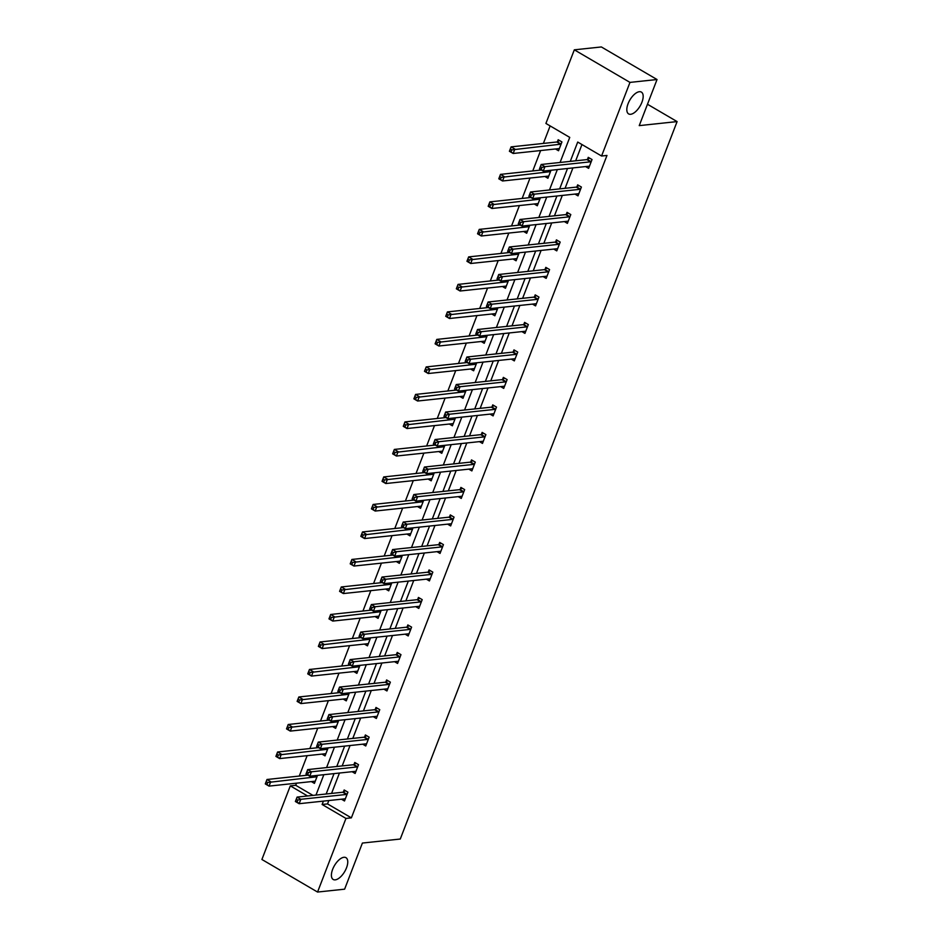 <?xml version="1.0" encoding="UTF-8"?>
<svg xmlns="http://www.w3.org/2000/svg" width="939" height="939" viewBox="0 0 939 939"><rect width="100%" height="100%" fill="white"/><g stroke="black" fill="none" stroke-linecap="round" stroke-linejoin="round"><path stroke-width="1.41" d="M630.644 114.288A12.63 5.927 -59.7 0 1 628.614 113.901A12.63 5.927 -59.7 0 1 628.884 101.858A12.63 5.927 -59.7 0 1 639.353 91.717A12.63 5.927 -59.7 0 1 641.372 92.092A12.63 5.927 -59.7 0 1 641.102 104.147A12.63 5.927 -59.7 0 1 630.644 114.288M335.235 879.855A12.63 5.927 -59.7 0 1 333.204 879.479A12.63 5.927 -59.7 0 1 333.474 867.425A12.63 5.927 -59.7 0 1 343.944 857.284A12.63 5.927 -59.7 0 1 345.963 857.671A12.63 5.927 -59.7 0 1 345.693 869.714A12.63 5.927 -59.7 0 1 335.235 879.855M560.078 162.459L569.75 137.399L545.911 123.443L574.316 49.826L601.359 46.95L657.03 79.522L639.236 125.626L677.101 121.589L400.272 839.032L362.395 843.058L344.613 889.174L317.558 892.05L261.899 859.478L290.304 785.873L307.581 795.979M296.524 783.173L295.703 785.286L290.304 785.873M550.137 125.92L543.388 143.432M540.629 150.545L532.765 170.933M530.019 178.058L522.154 198.434M519.408 205.559L511.544 225.947M508.797 233.072L500.933 253.448M498.186 260.572L490.311 280.961M487.564 288.073L479.7 308.462M476.953 315.586L469.089 335.962M466.343 343.087L458.478 363.475M455.732 370.588L447.856 390.976M445.109 398.101L437.245 418.489M434.499 425.602L426.635 445.99M423.888 453.114L416.024 473.491M413.277 480.615L405.402 501.003M402.655 508.116L394.791 528.504M392.044 535.629L384.18 556.005M381.434 563.13L373.569 583.518M370.823 590.643L362.959 611.019M360.2 618.144L352.336 638.532M349.59 645.645L341.726 666.033M338.979 673.157L331.115 693.534M328.368 700.658L320.504 721.046M317.746 728.159L309.882 748.547M307.135 755.672L299.271 776.06M574.316 49.826L629.975 82.397L601.57 156.015L577.72 142.059L570.266 161.379M657.03 79.522L629.975 82.397M677.101 121.589L647.476 104.252M574.95 194.08L578.013 195.864L581.405 187.049L577.649 184.854L576.886 186.826M553.728 249.093L556.78 250.877L560.184 242.062L556.428 239.868L555.665 241.839M532.495 304.107L535.559 305.891L538.951 297.076L535.195 294.869L534.432 296.841M511.274 359.109L514.326 360.905L517.729 352.09L513.973 349.883L513.21 351.855M490.041 414.122L493.104 415.907L496.508 407.092L492.74 404.897L491.977 406.869M468.819 469.136L471.871 470.92L475.275 462.105L471.519 459.91L470.756 461.882M447.586 524.15L450.65 525.934L454.053 517.119L450.286 514.912L449.523 516.884M426.365 579.152L429.416 580.948L432.82 572.133L429.064 569.926L428.301 571.898M405.132 634.165L408.195 635.961L411.599 627.135L407.831 624.94L407.068 626.912M383.91 689.179L386.962 690.963L390.366 682.148L386.61 679.953L385.847 681.925M362.689 744.193L365.741 745.977L369.144 737.162L365.377 734.955L364.614 736.939M341.456 799.195L344.507 800.99L347.911 792.176L344.155 789.969L343.392 791.941M581.957 144.536L575.677 160.804M572.931 167.917L565.067 188.305M562.32 195.429L554.456 215.806M551.709 222.93L543.845 243.318M541.099 250.431L533.223 270.819M530.476 277.944L522.612 298.332M519.866 305.445L512.001 325.833M509.255 332.958L501.391 353.334M498.644 360.459L490.768 380.847M488.022 387.96L480.158 408.348M477.411 415.472L469.547 435.849M466.8 442.973L458.936 463.361M456.19 470.474L448.326 490.862M445.567 497.987L437.703 518.375M434.957 525.488L427.092 545.876M424.346 553.001L416.482 573.377M413.735 580.502L405.871 600.89M403.113 608.003L395.249 628.391M392.502 635.515L384.638 655.903M381.891 663.016L374.027 683.404M371.281 690.529L363.416 710.905M360.67 718.03L352.794 738.418M350.047 745.531L342.183 765.919M339.437 773.043L331.573 793.42M328.826 800.544L327.523 803.913L351.374 817.857L606.981 155.44L601.57 156.015M352.066 771.694L355.13 773.478L358.522 764.663L354.766 762.468L354.003 764.44M373.299 716.68L376.351 718.476L379.755 709.661L375.987 707.454L375.236 709.426M394.521 661.678L397.584 663.462L400.976 654.647L397.22 652.441L396.458 654.413M415.754 606.664L418.806 608.449L422.21 599.634L418.442 597.439L417.691 599.411M436.975 551.651L440.039 553.435L443.431 544.62L439.675 542.425L438.912 544.397M458.209 496.637L461.26 498.433L464.664 489.606L460.896 487.411L460.145 489.383M479.43 441.623L482.482 443.419L485.886 434.604L482.13 432.398L481.367 434.37M500.663 386.622L503.715 388.406L507.119 379.591L503.351 377.384L502.588 379.368M521.884 331.608L524.936 333.392L528.34 324.577L524.584 322.382L523.821 324.354M543.118 276.594L546.169 278.378L549.573 269.563L545.805 267.369L545.043 269.34M564.339 221.581L567.391 223.376L570.795 214.562L567.039 212.355L566.276 214.327M585.572 166.579L588.624 168.363L592.028 159.548L588.26 157.341L587.497 159.313M351.374 817.857L345.963 818.432L317.558 892.05M315.974 795.087L323.838 774.698M326.584 767.586L334.448 747.198M337.195 740.073L345.059 719.697M347.806 712.572L355.67 692.184M358.428 685.059L366.292 664.683M369.039 657.558L376.903 637.17M379.649 630.057L387.514 609.669M390.26 602.545L398.124 582.168M400.871 575.044L408.747 554.656M411.493 547.543L419.357 527.155M422.104 520.03L429.968 499.642M432.715 492.529L440.579 472.141M443.325 465.016L451.201 444.64M453.948 437.515L461.812 417.127M464.559 410.014L472.423 389.626M475.169 382.502L483.033 362.114M485.78 355.001L493.656 334.613M496.402 327.488L504.266 307.112M507.013 299.987L514.877 279.599M517.624 272.486L525.488 252.098M528.234 244.973L536.099 224.597M538.857 217.472L546.721 197.084M549.468 189.971L557.332 169.583M323.415 801.12L322.112 804.488L345.963 818.432M567.52 168.492L559.656 188.88M556.909 196.005L549.045 216.381M546.298 223.505L538.434 243.894M535.688 251.006L527.812 271.394M525.065 278.519L517.201 298.907M514.455 306.02L506.591 326.408M503.844 333.533L495.98 353.909M493.233 361.034L485.369 381.422M482.611 388.535L474.747 408.923M472 416.047L464.136 436.435M461.389 443.548L453.525 463.936M450.779 471.061L442.915 491.437M440.156 498.562L432.292 518.95M429.546 526.063L421.681 546.451M418.935 553.576L411.071 573.952M408.324 581.077L400.46 601.465M397.713 608.578L389.838 628.966M387.091 636.09L379.227 656.478M376.48 663.591L368.616 683.979M365.87 691.104L358.005 711.48M355.259 718.605L347.383 738.993M344.636 746.106L336.772 766.494M334.026 773.619L326.162 794.007M295.703 785.286L312.992 795.403M557.414 141.707L558.177 139.735L561.933 141.942L558.529 150.756L555.477 148.972M551.005 170.252L547.918 178.257L544.866 176.473M540.394 197.765L537.308 205.77L534.256 203.974M529.784 225.266L526.697 233.271L523.633 231.487M519.173 252.767L516.086 260.784L513.023 258.988M508.562 280.28L505.464 288.285L502.412 286.501M497.94 307.781L494.853 315.786L491.801 314.002M487.329 335.282L484.242 343.298L481.179 341.503M476.719 362.794L473.632 370.799L470.568 369.015M466.108 390.295L463.009 398.3L459.957 396.516M455.485 417.808L452.398 425.813L449.347 424.029M444.875 445.309L441.788 453.314L438.736 451.53M434.264 472.81L431.177 480.827L428.114 479.031M423.653 500.323L420.555 508.328L417.503 506.544M413.031 527.824L409.944 535.829L406.892 534.045M402.42 555.336L399.333 563.341L396.281 561.545M391.809 582.837L388.723 590.842L385.659 589.058M381.199 610.338L378.1 618.355L375.048 616.559M370.576 637.851L367.489 645.856L364.438 644.072M359.966 665.352L356.879 673.357L353.827 671.573M349.355 692.853L346.268 700.87L343.204 699.074M338.744 720.366L335.646 728.371L332.594 726.586M328.134 747.867L325.035 755.883L321.983 754.087M317.511 775.379L314.424 783.384L311.372 781.6M327.523 803.913L322.112 804.488M344.46 798.878L345.165 799.289M297.792 800.11L296.29 799.23L295.609 800.99L297.111 801.871L297.792 800.11L300.832 799.3L299.13 803.702L295.374 801.507L297.076 797.094L300.832 799.3L346.503 794.441A1.972 0.927 120.3 0 0 346.949 794.265L347.148 794.148M345.27 799.019L345.153 798.925A1.972 0.927 120.3 0 0 345.118 798.901A1.972 0.927 120.3 0 0 344.801 798.843L299.13 803.702L297.111 801.871M296.29 799.23L297.076 797.094L342.735 792.234A1.972 0.927 120.3 0 0 343.193 792.07L345.423 790.708M315.081 781.682L314.377 781.271M267.028 784.265L267.709 782.504L266.195 781.624L265.514 783.384L269.047 786.107L265.291 783.901L266.993 779.487L270.749 781.694L269.047 786.107L314.718 781.236A1.972 0.927 -59.7 0 1 315.023 781.295A1.972 0.927 -59.7 0 1 315.07 781.318L315.187 781.412M307.922 775.133L266.993 779.487L266.195 781.624M317.065 776.541L316.866 776.659A1.972 0.927 -59.7 0 1 316.408 776.835L267.709 782.504M355.083 771.377L355.775 771.788M308.403 772.609L306.9 771.729L306.22 773.49L307.722 774.37L308.403 772.609L311.455 771.799L309.753 776.201L305.985 774.006L307.687 769.593L311.455 771.799L357.113 766.928A1.972 0.927 120.3 0 0 357.571 766.764L357.771 766.635M355.881 771.506L355.764 771.424A1.972 0.927 120.3 0 0 355.728 771.4A1.972 0.927 120.3 0 0 355.412 771.342L309.753 776.201L307.722 774.37M306.9 771.729L307.687 769.593L353.357 764.733A1.972 0.927 120.3 0 0 353.803 764.557L356.034 763.207M365.694 743.864L366.398 744.275M319.014 745.096L317.511 744.216L316.83 745.989L318.333 746.869L319.014 745.096L322.065 744.287L320.363 748.7L316.607 746.493L318.298 742.092L322.065 744.287L367.724 739.427A1.972 0.927 120.3 0 0 368.182 739.251L368.381 739.134M366.503 744.005L366.386 743.923A1.972 0.927 120.3 0 0 366.339 743.888A1.972 0.927 120.3 0 0 366.022 743.829L320.363 748.7L318.333 746.869M317.511 744.216L318.298 742.092L363.968 737.221A1.972 0.927 120.3 0 0 364.414 737.056L366.644 735.707M325.692 754.181L324.988 753.771M277.639 756.764L278.32 755.003L276.817 754.123L276.136 755.883L279.658 758.595L275.902 756.4L277.604 751.986L281.36 754.193L279.658 758.595L325.328 753.735A1.972 0.927 -59.7 0 1 325.645 753.794A1.972 0.927 -59.7 0 1 325.68 753.817L325.798 753.9M318.532 747.632L277.604 751.986L276.817 754.123M327.676 749.029L327.476 749.158A1.972 0.927 -59.7 0 1 327.03 749.322L278.32 755.003M336.303 726.68L335.599 726.258M288.25 729.263L288.93 727.49L287.428 726.61L286.747 728.382L290.28 731.094L286.512 728.887L288.214 724.485L291.97 726.68L290.28 731.094L335.939 726.223A1.972 0.927 -59.7 0 1 336.256 726.293A1.972 0.927 -59.7 0 1 336.291 726.317L336.408 726.399M329.155 720.119L288.214 724.485L287.428 726.61M338.286 721.528L338.099 721.645A1.972 0.927 -59.7 0 1 337.641 721.821L288.93 727.49M376.304 716.363L377.009 716.774M329.636 717.596L328.122 716.715L327.441 718.476L328.955 719.356L329.636 717.596L332.676 716.786L330.974 721.187L327.218 718.992L328.92 714.579L332.676 716.786L378.347 711.915A1.972 0.927 120.3 0 0 378.793 711.75L378.992 711.633M377.114 716.504L376.997 716.41A1.972 0.927 120.3 0 0 376.962 716.387A1.972 0.927 120.3 0 0 376.645 716.328L330.974 721.187L328.955 719.356M328.122 716.715L328.92 714.579L374.579 709.72A1.972 0.927 120.3 0 0 375.037 709.544L377.255 708.194M346.925 699.168L346.221 698.757M298.86 701.75L299.541 699.989L298.039 699.109L297.358 700.87L300.891 703.581L297.123 701.386L298.825 696.973L302.593 699.179L300.891 703.581L346.55 698.722A1.972 0.927 -59.7 0 1 346.867 698.78A1.972 0.927 -59.7 0 1 346.902 698.804L347.031 698.898M339.765 692.618L298.825 696.973L298.039 699.109M348.909 694.027L348.709 694.144A1.972 0.927 -59.7 0 1 348.252 694.32L299.541 699.989M386.915 688.862L387.619 689.273M340.247 690.095L338.744 689.214L338.063 690.975L339.566 691.855L340.247 690.095L343.287 689.273L341.585 693.686L337.829 691.48L339.531 687.078L343.287 689.273L388.957 684.414A1.972 0.927 120.3 0 0 389.403 684.249L389.603 684.12M387.725 688.991L387.607 688.909A1.972 0.927 120.3 0 0 387.572 688.886A1.972 0.927 120.3 0 0 387.255 688.827L341.585 693.686L339.566 691.855M338.744 689.214L339.531 687.078L385.19 682.219A1.972 0.927 120.3 0 0 385.647 682.043L387.866 680.693M357.536 671.667L356.832 671.256M309.483 674.249L310.152 672.488L308.649 671.608L307.969 673.369L311.502 676.08L307.746 673.873L309.447 669.472L313.203 671.667L311.502 676.08L357.16 671.221A1.972 0.927 -59.7 0 1 357.477 671.279A1.972 0.927 -59.7 0 1 357.524 671.303L357.642 671.385M350.376 665.117L309.447 669.472L308.649 671.608M359.52 666.514L359.32 666.643A1.972 0.927 -59.7 0 1 358.862 666.807L310.152 672.488M397.537 661.349L398.23 661.76M350.857 662.582L349.355 661.702L348.674 663.462L350.177 664.343L350.857 662.582L353.909 661.772L352.207 666.185L348.439 663.979L350.141 659.577L353.909 661.772L399.568 656.913A1.972 0.927 120.3 0 0 400.026 656.737L400.225 656.619M398.336 661.49L398.218 661.396A1.972 0.927 120.3 0 0 398.183 661.373A1.972 0.927 120.3 0 0 397.866 661.314L352.207 666.185L350.177 664.343M349.355 661.702L350.141 659.577L395.812 654.706A1.972 0.927 120.3 0 0 396.258 654.542L398.488 653.18M368.147 644.154L367.442 643.743M320.093 646.736L320.774 644.976L319.272 644.095L318.591 645.856L322.112 648.579L318.356 646.372L320.058 641.971L323.814 644.166L322.112 648.579L367.783 643.708A1.972 0.927 -59.7 0 1 368.1 643.767A1.972 0.927 -59.7 0 1 368.135 643.79L368.252 643.884M360.987 637.604L320.058 641.971L319.272 644.095M370.13 639.013L369.931 639.13A1.972 0.927 -59.7 0 1 369.485 639.306L320.774 644.976M408.148 633.848L408.852 634.259M361.468 635.081L359.966 634.201L359.285 635.961L360.787 636.842L361.468 635.081L364.52 634.271L362.818 638.673L359.05 636.478L360.752 632.064L364.52 634.271L410.179 629.4A1.972 0.927 120.3 0 0 410.636 629.236L410.836 629.107M408.958 633.978L408.841 633.895A1.972 0.927 120.3 0 0 408.794 633.872A1.972 0.927 120.3 0 0 408.477 633.813L362.818 638.673L360.787 636.842M359.966 634.201L360.752 632.064L406.423 627.205A1.972 0.927 120.3 0 0 406.869 627.029L409.099 625.679M378.757 616.653L378.053 616.242M330.704 619.235L331.385 617.475L329.882 616.594L329.202 618.355L332.735 621.066L328.967 618.871L330.669 614.458L334.425 616.665L332.735 621.066L378.394 616.207A1.972 0.927 -59.7 0 1 378.71 616.266A1.972 0.927 -59.7 0 1 378.746 616.289L378.863 616.383M371.609 610.104L330.669 614.458L329.882 616.594M380.741 611.512L380.541 611.629A1.972 0.927 -59.7 0 1 380.095 611.794L331.385 617.475M418.759 606.348L419.463 606.758M372.09 607.568L370.576 606.688L369.896 608.46L371.41 609.341L372.09 607.568L375.131 606.758L373.429 611.172L369.673 608.965L371.375 604.563L375.131 606.758L420.789 601.899A1.972 0.927 120.3 0 0 421.247 601.723L421.447 601.606M419.569 606.477L419.451 606.394A1.972 0.927 120.3 0 0 419.416 606.371A1.972 0.927 120.3 0 0 419.099 606.301L373.429 611.172L371.41 609.341M370.576 606.688L371.375 604.563L417.033 599.692A1.972 0.927 120.3 0 0 417.491 599.528L419.71 598.178M389.368 589.152L388.676 588.741M341.315 591.734L341.996 589.962L340.493 589.082L339.812 590.854L343.345 593.565L339.578 591.359L341.28 586.957L345.047 589.152L343.345 593.565L389.004 588.706A1.972 0.927 -59.7 0 1 389.321 588.765A1.972 0.927 -59.7 0 1 389.356 588.788L389.485 588.87M382.22 582.591L341.28 586.957L340.493 589.082M391.363 583.999L391.164 584.117A1.972 0.927 -59.7 0 1 390.706 584.293L341.996 589.962M429.369 578.835L430.074 579.246M382.701 580.067L381.199 579.187L380.518 580.948L382.02 581.828L382.701 580.067L385.741 579.257L384.039 583.659L380.283 581.464L381.985 577.051L385.741 579.257L431.412 574.398A1.972 0.927 120.3 0 0 431.858 574.222L432.057 574.105M430.179 578.976L430.062 578.882A1.972 0.927 120.3 0 0 430.027 578.858A1.972 0.927 120.3 0 0 429.71 578.8L384.039 583.659L382.02 581.828M381.199 579.187L381.985 577.051L427.644 572.191A1.972 0.927 120.3 0 0 428.102 572.027L430.32 570.666M399.991 561.639L399.286 561.229M351.925 564.222L352.606 562.461L351.104 561.581L350.423 563.341L353.956 566.053L350.2 563.858L351.89 559.444L355.658 561.651L353.956 566.053L399.615 561.193A1.972 0.927 -59.7 0 1 399.932 561.252A1.972 0.927 -59.7 0 1 399.979 561.276L400.096 561.369M392.831 555.09L351.89 559.444L351.104 561.581M401.974 556.498L401.775 556.616A1.972 0.927 -59.7 0 1 401.317 556.792L352.606 562.461M439.98 551.334L440.684 551.745M393.312 552.566L391.809 551.686L391.129 553.447L392.631 554.327L393.312 552.566L396.352 551.745L394.662 556.158L390.894 553.951L392.596 549.55L396.352 551.745L442.023 546.885A1.972 0.927 120.3 0 0 442.48 546.721L442.668 546.592M440.79 551.463L440.673 551.381A1.972 0.927 120.3 0 0 440.637 551.357A1.972 0.927 120.3 0 0 440.321 551.299L394.662 556.158L392.631 554.327M391.809 551.686L392.596 549.55L438.267 544.69A1.972 0.927 120.3 0 0 438.713 544.514L440.943 543.165M410.601 534.138L409.897 533.728M362.548 536.721L363.229 534.96L361.726 534.08L361.046 535.84L364.567 538.552L360.811 536.357L362.513 531.943L366.269 534.15L364.567 538.552L410.237 533.692A1.972 0.927 -59.7 0 1 410.554 533.751A1.972 0.927 -59.7 0 1 410.589 533.775L410.707 533.857M403.441 527.589L362.513 531.943L361.726 534.08M412.585 528.986L412.385 529.115A1.972 0.927 -59.7 0 1 411.939 529.279L363.229 534.96M450.603 523.821L451.307 524.232M403.923 525.054L402.42 524.173L401.739 525.934L403.242 526.814L403.923 525.054L406.974 524.244L405.272 528.657L401.505 526.45L403.207 522.049L406.974 524.244L452.633 519.384A1.972 0.927 120.3 0 0 453.091 519.208L453.291 519.091M451.413 523.962L451.283 523.868A1.972 0.927 120.3 0 0 451.248 523.845A1.972 0.927 120.3 0 0 450.931 523.786L405.272 528.657L403.242 526.814M402.42 524.173L403.207 522.049L448.877 517.178A1.972 0.927 120.3 0 0 449.323 517.013L451.553 515.652M421.212 506.626L420.508 506.215M373.159 509.22L373.839 507.447L372.337 506.567L371.656 508.339L375.177 511.051L371.421 508.844L373.123 504.443L376.879 506.637L375.177 511.051L420.848 506.18A1.972 0.927 -59.7 0 1 421.165 506.238A1.972 0.927 -59.7 0 1 421.2 506.274L421.318 506.356M414.064 500.076L373.123 504.443L372.337 506.567M423.196 501.485L422.996 501.602A1.972 0.927 -59.7 0 1 422.55 501.778L373.839 507.447M461.213 496.32L461.918 496.731M414.545 497.553L413.031 496.672L412.35 498.433L413.864 499.313L414.545 497.553L417.585 496.743L415.883 501.144L412.127 498.949L413.829 494.536L417.585 496.743L463.244 491.872A1.972 0.927 120.3 0 0 463.702 491.707L463.901 491.59M462.023 496.461L461.906 496.367A1.972 0.927 120.3 0 0 461.859 496.344A1.972 0.927 120.3 0 0 461.554 496.285L415.883 501.144L413.864 499.313M413.031 496.672L413.829 494.536L459.488 489.677A1.972 0.927 120.3 0 0 459.946 489.501L462.164 488.151M431.823 479.125L431.13 478.714M383.769 481.707L384.45 479.946L382.948 479.066L382.267 480.827L385.8 483.538L382.032 481.343L383.734 476.93L387.502 479.136L385.8 483.538L431.459 478.679A1.972 0.927 -59.7 0 1 431.776 478.737A1.972 0.927 -59.7 0 1 431.811 478.761L431.928 478.855M424.674 472.575L383.734 476.93L382.948 479.066M433.818 473.984L433.618 474.101A1.972 0.927 -59.7 0 1 433.161 474.265L384.45 479.946M471.824 468.819L472.528 469.23M425.156 470.04L423.653 469.16L422.973 470.932L424.475 471.812L425.156 470.04L428.196 469.23L426.494 473.643L422.738 471.437L424.44 467.035L428.196 469.23L473.866 464.371A1.972 0.927 120.3 0 0 474.312 464.195L474.512 464.077M472.634 468.948L472.517 468.866A1.972 0.927 120.3 0 0 472.481 468.843A1.972 0.927 120.3 0 0 472.164 468.784L426.494 473.643L424.475 471.812M423.653 469.16L424.44 467.035L470.099 462.164A1.972 0.927 120.3 0 0 470.556 462L472.775 460.65M442.445 451.624L441.741 451.213M394.38 454.206L395.061 452.445L393.558 451.565L392.878 453.326L396.411 456.037L392.655 453.83L394.345 449.429L398.113 451.624L396.411 456.037L442.069 451.178A1.972 0.927 -59.7 0 1 442.386 451.236A1.972 0.927 -59.7 0 1 442.433 451.26L442.551 451.342M435.285 445.063L394.345 449.429L393.558 451.565M444.429 446.471L444.229 446.6A1.972 0.927 -59.7 0 1 443.771 446.764L395.061 452.445M482.435 441.307L483.139 441.717M435.766 442.539L434.264 441.659L433.583 443.419L435.086 444.3L435.766 442.539L438.806 441.729L437.116 446.131L433.349 443.936L435.05 439.522L438.806 441.729L484.477 436.87A1.972 0.927 120.3 0 0 484.923 436.694L485.123 436.576M483.245 441.447L483.127 441.353A1.972 0.927 120.3 0 0 483.092 441.33A1.972 0.927 120.3 0 0 482.775 441.271L437.116 446.131L435.086 444.3M434.264 441.659L435.05 439.522L480.709 434.663A1.972 0.927 120.3 0 0 481.167 434.499L483.397 433.137M453.056 424.111L452.352 423.7M405.002 426.693L405.683 424.933L404.169 424.052L403.488 425.813L407.021 428.536L403.265 426.329L404.967 421.916L408.723 424.123L407.021 428.536L452.692 423.665A1.972 0.927 -59.7 0 1 453.009 423.724A1.972 0.927 -59.7 0 1 453.044 423.747L453.161 423.841M445.896 417.562L404.967 421.916L404.169 424.052M455.039 418.97L454.84 419.087A1.972 0.927 -59.7 0 1 454.394 419.264L405.683 424.933M493.057 413.806L493.75 414.216M446.377 415.038L444.875 414.158L444.194 415.918L445.696 416.799L446.377 415.038L449.429 414.228L447.727 418.63L443.959 416.435L445.661 412.021L449.429 414.228L495.088 409.357A1.972 0.927 120.3 0 0 495.546 409.193L495.745 409.064M493.867 413.935L493.738 413.853A1.972 0.927 120.3 0 0 493.703 413.829A1.972 0.927 120.3 0 0 493.386 413.77L447.727 418.63L445.696 416.799M444.875 414.158L445.661 412.021L491.332 407.162A1.972 0.927 120.3 0 0 491.778 406.986L494.008 405.636M463.666 396.61L462.962 396.199M415.613 399.192L416.294 397.432L414.792 396.551L414.111 398.312L417.632 401.023L413.876 398.829L415.578 394.415L419.334 396.622L417.632 401.023L463.303 396.164A1.972 0.927 -59.7 0 1 463.62 396.223A1.972 0.927 -59.7 0 1 463.655 396.246L463.772 396.328M456.518 390.061L415.578 394.415L414.792 396.551M465.65 391.457L465.451 391.586A1.972 0.927 -59.7 0 1 465.005 391.751L416.294 397.432M503.668 386.293L504.372 386.704M456.988 387.525L455.485 386.645L454.805 388.417L456.319 389.298L456.988 387.525L460.04 386.715L458.338 391.129L454.582 388.922L456.284 384.521L460.04 386.715L505.698 381.856A1.972 0.927 120.3 0 0 506.156 381.68L506.356 381.563M504.478 386.434L504.36 386.352A1.972 0.927 120.3 0 0 504.313 386.316A1.972 0.927 120.3 0 0 503.997 386.258L458.338 391.129L456.319 389.298M455.485 386.645L456.284 384.521L501.942 379.649A1.972 0.927 120.3 0 0 502.4 379.485L504.619 378.135M474.277 369.097L473.585 368.687M426.224 371.691L426.905 369.919L425.402 369.039L424.721 370.811L428.254 373.522L424.487 371.316L426.189 366.914L429.956 369.109L428.254 373.522L473.913 368.651A1.972 0.927 -59.7 0 1 474.23 368.71A1.972 0.927 -59.7 0 1 474.265 368.745L474.383 368.827M467.129 362.548L426.189 366.914L425.402 369.039M476.273 363.956L476.073 364.074A1.972 0.927 -59.7 0 1 475.615 364.25L426.905 369.919M514.279 358.792L514.983 359.203M467.61 360.024L466.108 359.144L465.427 360.905L466.929 361.785L467.61 360.024L470.65 359.214L468.948 363.616L465.192 361.421L466.894 357.008L470.65 359.214L516.321 354.343A1.972 0.927 120.3 0 0 516.767 354.179L516.966 354.062M515.088 358.933L514.971 358.839A1.972 0.927 120.3 0 0 514.936 358.815A1.972 0.927 120.3 0 0 514.619 358.757L468.948 363.616L466.929 361.785M466.108 359.144L466.894 357.008L512.553 352.148A1.972 0.927 120.3 0 0 513.011 351.972L515.229 350.623M484.9 341.596L484.195 341.186M436.835 344.179L437.515 342.418L436.013 341.538L435.332 343.298L438.865 346.01L435.097 343.815L436.799 339.402L440.567 341.608L438.865 346.01L484.524 341.15A1.972 0.927 -59.7 0 1 484.841 341.209A1.972 0.927 -59.7 0 1 484.888 341.233L485.005 341.327M477.74 335.047L436.799 339.402L436.013 341.538M486.883 336.455L486.684 336.573A1.972 0.927 -59.7 0 1 486.226 336.749L437.515 342.418M524.889 331.291L525.594 331.702M478.221 332.523L476.719 331.643L476.038 333.404L477.54 334.284L478.221 332.523L481.261 331.702L479.559 336.115L475.803 333.908L477.505 329.507L481.261 331.702L526.932 326.842A1.972 0.927 120.3 0 0 527.378 326.678L527.577 326.549M525.699 331.42L525.582 331.338A1.972 0.927 120.3 0 0 525.547 331.314A1.972 0.927 120.3 0 0 525.23 331.256L479.559 336.115L477.54 334.284M476.719 331.643L477.505 329.507L523.164 324.648A1.972 0.927 120.3 0 0 523.622 324.471L525.852 323.122M495.51 314.096L494.806 313.685M447.457 316.678L448.138 314.917L446.624 314.037L445.943 315.797L449.476 318.509L445.72 316.302L447.422 311.901L451.178 314.096L449.476 318.509L495.146 313.649A1.972 0.927 -59.7 0 1 495.463 313.708A1.972 0.927 -59.7 0 1 495.499 313.732L495.616 313.814M488.35 307.546L447.422 311.901L446.624 314.037M497.494 308.943L497.294 309.072A1.972 0.927 -59.7 0 1 496.837 309.236L448.138 314.917M535.512 303.778L536.204 304.189M488.832 305.011L487.329 304.13L486.648 305.891L488.151 306.771L488.832 305.011L491.883 304.201L490.181 308.614L486.414 306.407L488.116 301.994L491.883 304.201L537.542 299.341A1.972 0.927 120.3 0 0 538 299.165L538.2 299.048M536.31 303.919L536.192 303.825A1.972 0.927 120.3 0 0 536.157 303.802A1.972 0.927 120.3 0 0 535.84 303.743L490.181 308.614L488.151 306.771M487.329 304.13L488.116 301.994L533.786 297.135A1.972 0.927 120.3 0 0 534.232 296.97L536.462 295.609M506.121 286.583L505.417 286.172M458.068 289.165L458.748 287.404L457.246 286.524L456.565 288.285L460.087 291.008L456.331 288.801L458.032 284.4L461.788 286.595L460.087 291.008L505.757 286.137A1.972 0.927 -59.7 0 1 506.074 286.195A1.972 0.927 -59.7 0 1 506.109 286.219L506.227 286.313M498.961 280.033L458.032 284.4L457.246 286.524M508.105 281.442L507.905 281.559A1.972 0.927 -59.7 0 1 507.459 281.735L458.748 287.404M546.122 276.277L546.827 276.688M499.442 277.51L497.94 276.629L497.259 278.39L498.762 279.27L499.442 277.51L502.494 276.7L500.792 281.101L497.036 278.906L498.726 274.493L502.494 276.7L548.153 271.829A1.972 0.927 120.3 0 0 548.611 271.664L548.81 271.535M546.932 276.406L546.815 276.324A1.972 0.927 120.3 0 0 546.768 276.301A1.972 0.927 120.3 0 0 546.451 276.242L500.792 281.101L498.762 279.27M497.94 276.629L498.726 274.493L544.397 269.634A1.972 0.927 120.3 0 0 544.843 269.458L547.073 268.108M516.732 259.082L516.027 258.671M468.678 261.664L469.359 259.903L467.857 259.023L467.176 260.784L470.709 263.495L466.941 261.3L468.643 256.887L472.399 259.094L470.709 263.495L516.368 258.636A1.972 0.927 -59.7 0 1 516.685 258.695A1.972 0.927 -59.7 0 1 516.72 258.718L516.837 258.812M509.584 252.532L468.643 256.887L467.857 259.023M518.715 253.941L518.528 254.058A1.972 0.927 -59.7 0 1 518.07 254.223L469.359 259.903M556.733 248.765L557.437 249.187M510.065 249.997L508.551 249.117L507.882 250.889L509.384 251.769L510.065 249.997L513.105 249.187L511.403 253.6L507.647 251.394L509.349 246.992L513.105 249.187L558.775 244.328A1.972 0.927 120.3 0 0 559.221 244.152L559.421 244.034M557.543 248.905L557.426 248.823A1.972 0.927 120.3 0 0 557.39 248.788A1.972 0.927 120.3 0 0 557.073 248.729L511.403 253.6L509.384 251.769M508.551 249.117L509.349 246.992L555.008 242.121A1.972 0.927 120.3 0 0 555.465 241.957L557.684 240.607M527.354 231.581L526.65 231.17M479.289 234.163L479.97 232.391L478.467 231.51L477.787 233.283L481.32 235.994L477.552 233.788L479.254 229.386L483.022 231.581L481.32 235.994L526.979 231.135A1.972 0.927 -59.7 0 1 527.295 231.194A1.972 0.927 -59.7 0 1 527.331 231.217L527.46 231.299M520.194 225.02L479.254 229.386L478.467 231.51M529.338 226.428L529.138 226.545A1.972 0.927 -59.7 0 1 528.68 226.722L479.97 232.391M567.344 221.264L568.048 221.674M520.676 222.496L519.173 221.616L518.492 223.376L519.995 224.257L520.676 222.496L523.716 221.686L522.014 226.088L518.258 223.893L519.96 219.48L523.716 221.686L569.386 216.827A1.972 0.927 120.3 0 0 569.832 216.651L570.032 216.533M568.154 221.404L568.036 221.311A1.972 0.927 120.3 0 0 568.001 221.287A1.972 0.927 120.3 0 0 567.684 221.228L522.014 226.088L519.995 224.257M519.173 221.616L519.96 219.48L565.618 214.62A1.972 0.927 120.3 0 0 566.076 214.444L568.306 213.094M537.965 204.068L537.261 203.657M489.912 206.65L490.592 204.89L489.078 204.009L488.397 205.77L491.93 208.481L488.174 206.287L489.876 201.873L493.632 204.08L491.93 208.481L537.601 203.622A1.972 0.927 -59.7 0 1 537.906 203.681A1.972 0.927 -59.7 0 1 537.953 203.704L538.07 203.798M530.805 197.519L489.876 201.873L489.078 204.009M539.948 198.927L539.749 199.045A1.972 0.927 -59.7 0 1 539.291 199.221L490.592 204.89M577.966 193.763L578.659 194.173M531.286 194.995L529.784 194.115L529.103 195.875L530.605 196.756L531.286 194.995L534.338 194.173L532.636 198.587L528.868 196.38L530.57 191.979L534.338 194.173L579.997 189.314A1.972 0.927 120.3 0 0 580.455 189.15L580.654 189.021M578.764 193.892L578.647 193.81A1.972 0.927 120.3 0 0 578.612 193.786A1.972 0.927 120.3 0 0 578.295 193.727L532.636 198.587L530.605 196.756M529.784 194.115L530.57 191.979L576.241 187.119A1.972 0.927 120.3 0 0 576.687 186.943L578.917 185.593M548.576 176.567L547.871 176.156M500.522 179.149L501.203 177.389L499.701 176.509L499.02 178.269L502.541 180.981L498.785 178.786L500.487 174.372L504.243 176.567L502.541 180.981L548.212 176.121A1.972 0.927 -59.7 0 1 548.529 176.18A1.972 0.927 -59.7 0 1 548.564 176.203L548.681 176.286M541.416 170.018L500.487 174.372L499.701 176.509M550.559 171.414L550.36 171.544A1.972 0.927 -59.7 0 1 549.914 171.708L501.203 177.389M588.577 166.25L589.281 166.661M541.897 167.482L540.394 166.602L539.714 168.363L541.216 169.243L541.897 167.482L544.949 166.673L543.247 171.086L539.479 168.879L541.181 164.478L544.949 166.673L590.608 161.813A1.972 0.927 120.3 0 0 591.065 161.637L591.265 161.52M589.387 166.391L589.269 166.297A1.972 0.927 120.3 0 0 589.223 166.273A1.972 0.927 120.3 0 0 588.906 166.215L543.247 171.086L541.216 169.243M540.394 166.602L541.181 164.478L586.852 159.607A1.972 0.927 120.3 0 0 587.298 159.442L589.528 158.081M559.186 149.055L558.482 148.644M511.133 151.637L511.814 149.876L510.311 148.996L509.631 150.768L513.163 153.48L509.396 151.273L511.098 146.871L514.854 149.066L513.163 153.48L558.822 148.608A1.972 0.927 -59.7 0 1 559.139 148.667A1.972 0.927 -59.7 0 1 559.174 148.702L559.292 148.785M559.444 140.474L557.214 141.836A1.972 0.927 -59.7 0 1 556.757 142L511.098 146.871L510.311 148.996M561.17 143.913L560.97 144.031A1.972 0.927 -59.7 0 1 560.524 144.207L511.814 149.876M346.503 794.441L342.735 792.234M346.949 794.265L343.193 792.07M315.105 775.626L316.866 776.659M314.483 775.696L316.408 776.835M357.113 766.928L353.357 764.733M357.571 766.764L353.803 764.557M367.724 739.427L363.968 737.221M368.182 739.251L364.414 737.056M325.716 748.125L327.476 749.158M325.094 748.195L327.03 749.322M336.338 720.624L338.099 721.645M335.704 720.683L337.641 721.821M378.347 711.915L374.579 709.72M378.793 711.75L375.037 709.544M346.949 693.111L348.709 694.144M346.315 693.182L348.252 694.32M388.957 684.414L385.19 682.219M389.403 684.249L385.647 682.043M357.559 665.61L359.32 666.643M356.926 665.681L358.862 666.807M399.568 656.913L395.812 654.706M400.026 656.737L396.258 654.542M368.17 638.109L369.931 639.13M367.548 638.168L369.485 639.306M410.179 629.4L406.423 627.205M410.636 629.236L406.869 627.029M378.793 610.596L380.541 611.629M378.159 610.667L380.095 611.794M420.789 601.899L417.033 599.692M421.247 601.723L417.491 599.528M389.403 583.096L391.164 584.117M388.769 583.154L390.706 584.293M431.412 574.398L427.644 572.191M431.858 574.222L428.102 572.027M400.014 555.583L401.775 556.616M399.38 555.653L401.317 556.792M442.023 546.885L438.267 544.69M442.48 546.721L438.713 544.514M410.625 528.082L412.385 529.115M410.003 528.152L411.939 529.279M452.633 519.384L448.877 517.178M453.091 519.208L449.323 517.013M421.247 500.581L422.996 501.602M420.613 500.64L422.55 501.778M463.244 491.872L459.488 489.677M463.702 491.707L459.946 489.501M431.858 473.068L433.618 474.101M431.224 473.139L433.161 474.265M473.866 464.371L470.099 462.164M474.312 464.195L470.556 462M442.469 445.567L444.229 446.6M441.835 445.638L443.771 446.764M484.477 436.87L480.709 434.663M484.923 436.694L481.167 434.499M453.079 418.055L454.84 419.087M452.457 418.125L454.394 419.264M495.088 409.357L491.332 407.162M495.546 409.193L491.778 406.986M463.69 390.554L465.451 391.586M463.068 390.624L465.005 391.751M505.698 381.856L501.942 379.649M506.156 381.68L502.4 379.485M474.312 363.053L476.073 364.074M473.679 363.111L475.615 364.25M516.321 354.343L512.553 352.148M516.767 354.179L513.011 351.972M484.923 335.54L486.684 336.573M484.289 335.61L486.226 336.749M526.932 326.842L523.164 324.648M527.378 326.678L523.622 324.471M495.534 308.039L497.294 309.072M494.912 308.109L496.837 309.236M537.542 299.341L533.786 297.135M538 299.165L534.232 296.97M506.144 280.538L507.905 281.559M505.522 280.597L507.459 281.735M548.153 271.829L544.397 269.634M548.611 271.664L544.843 269.458M516.767 253.025L518.528 254.058M516.133 253.096L518.07 254.223M558.775 244.328L555.008 242.121M559.221 244.152L555.465 241.957M527.378 225.524L529.138 226.545M526.744 225.583L528.68 226.722M569.386 216.827L565.618 214.62M569.832 216.651L566.076 214.444M537.988 198.012L539.749 199.045M537.354 198.082L539.291 199.221M579.997 189.314L576.241 187.119M580.455 189.15L576.687 186.943M548.599 170.511L550.36 171.544M547.977 170.581L549.914 171.708M590.608 161.813L586.852 159.607M591.065 161.637L587.298 159.442M557.214 141.836L560.97 144.031M556.757 142L560.524 144.207"/></g></svg>
